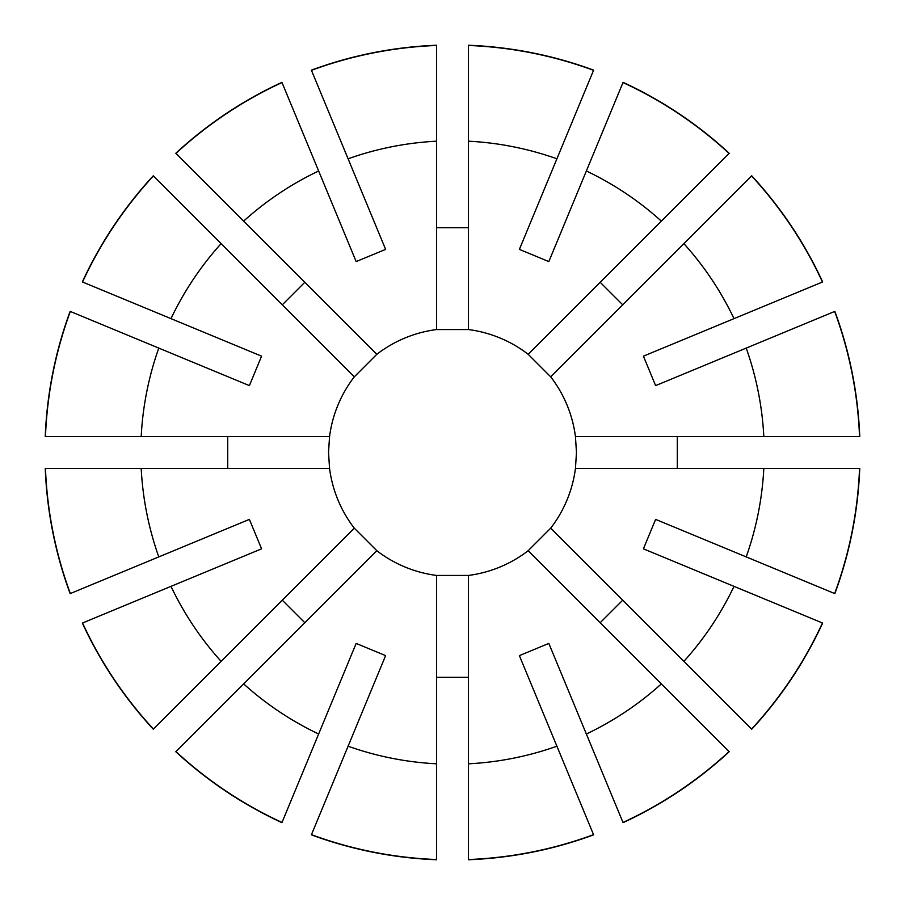 <?xml version="1.0" encoding="UTF-8"?>
<svg xmlns="http://www.w3.org/2000/svg" width="905" height="905" viewBox="0 0 905 905"><rect width="100%" height="100%" fill="white"/><g stroke="black" fill="none" stroke-linecap="round" stroke-linejoin="round"><path stroke-width="1.36" d="M354.296 376.831L376.831 354.296A123.974 123.974 0 0 1 436.561 329.556L468.439 329.556A123.974 123.974 0 0 1 528.169 354.296L550.704 376.831A123.974 123.974 0 0 1 575.444 436.561L576.474 452.5L575.444 468.439A123.974 123.974 0 0 1 550.704 528.169L528.169 550.704A123.974 123.974 0 0 1 468.439 575.444L436.561 575.444A123.974 123.974 0 0 1 376.831 550.704L354.296 528.169A123.974 123.974 0 0 1 329.556 468.439L328.526 452.5L329.556 436.561A123.974 123.974 0 0 1 354.296 376.831L153.262 175.808A407.567 407.567 0 0 0 82.355 281.93L82.547 282.009A407.352 407.352 0 0 1 153.409 175.955M282.281 304.815L304.815 282.281M227.709 468.439L227.709 436.561M304.815 622.719L282.281 600.185M468.439 677.291L436.561 677.291M622.719 600.185L600.185 622.719M677.291 436.561L677.291 468.439M600.185 282.281L622.719 304.815M528.169 550.704L729.192 751.738A407.567 407.567 0 0 1 623.07 822.645L548.837 643.421L519.38 655.616L556.903 746.206A311.716 311.716 0 0 1 468.439 763.809L468.439 859.75A407.567 407.567 0 0 0 593.623 834.851L593.544 834.659A407.352 407.352 0 0 1 468.439 859.535M436.561 575.444L436.561 859.75A407.567 407.567 0 0 1 311.377 834.851L385.621 655.616L356.163 643.421L318.639 734.012A311.716 311.716 0 0 1 243.649 683.897L376.831 550.704M575.444 468.439L859.75 468.439A407.567 407.567 0 0 1 834.851 593.623L655.616 519.38L643.421 548.837L734.012 586.361A311.716 311.716 0 0 1 683.897 661.351L751.738 729.192A407.567 407.567 0 0 0 822.645 623.07L822.453 622.991A407.352 407.352 0 0 1 751.591 729.045M376.831 354.296L175.808 153.262A407.567 407.567 0 0 1 281.93 82.355L356.163 261.579L385.621 249.384L348.097 158.794A311.716 311.716 0 0 1 436.561 141.191L436.561 45.25A407.567 407.567 0 0 0 311.377 70.149L311.456 70.341A407.352 407.352 0 0 1 436.561 45.465M354.296 528.169L153.262 729.192A407.567 407.567 0 0 1 82.355 623.07L261.579 548.837L249.384 519.38L158.794 556.903A311.716 311.716 0 0 1 141.191 468.439L45.25 468.439A407.567 407.567 0 0 0 70.149 593.623L70.341 593.544A407.352 407.352 0 0 1 45.465 468.439M329.556 436.561L45.25 436.561A407.567 407.567 0 0 1 70.149 311.377L249.384 385.621L261.579 356.163L170.988 318.639A311.716 311.716 0 0 1 221.103 243.649M751.591 175.955L751.738 175.808A407.567 407.567 0 0 1 822.645 281.93L734.012 318.639A311.716 311.716 0 0 0 683.897 243.649L751.591 175.955A407.352 407.352 0 0 1 822.453 282.009M243.649 221.103A311.716 311.716 0 0 1 318.639 170.988M436.561 329.556L436.561 141.191M729.045 751.591A407.352 407.352 0 0 1 622.991 822.453M661.351 683.897A311.716 311.716 0 0 1 586.361 734.012M436.561 859.535A407.352 407.352 0 0 1 311.456 834.659M436.561 763.809A311.716 311.716 0 0 1 348.097 746.206M859.535 468.439A407.352 407.352 0 0 1 834.659 593.544M763.809 468.439A311.716 311.716 0 0 1 746.206 556.903M175.955 153.409A407.352 407.352 0 0 1 282.009 82.547M153.409 729.045A407.352 407.352 0 0 1 82.547 622.991M221.103 661.351A311.716 311.716 0 0 1 170.988 586.361M45.465 436.561A407.352 407.352 0 0 1 70.341 311.456M141.191 436.561A311.716 311.716 0 0 1 158.794 348.097M468.439 329.556L468.439 45.25A407.567 407.567 0 0 1 593.623 70.149L519.38 249.384L548.837 261.579L586.361 170.988A311.716 311.716 0 0 1 661.351 221.103L729.192 153.262A407.567 407.567 0 0 0 623.07 82.355L622.991 82.547A407.352 407.352 0 0 1 729.045 153.409M436.561 227.709L468.439 227.709M468.439 141.191A311.716 311.716 0 0 1 556.903 158.794M528.169 354.296L661.351 221.103M468.439 45.465A407.352 407.352 0 0 1 593.544 70.341M175.955 751.591A407.352 407.352 0 0 0 282.009 822.453L281.93 822.645A407.567 407.567 0 0 1 175.808 751.738L243.649 683.897M834.659 311.456L834.851 311.377A407.567 407.567 0 0 1 859.75 436.561L859.535 436.561A407.352 407.352 0 0 0 834.659 311.456L746.206 348.097A311.716 311.716 0 0 1 763.809 436.561L859.535 436.561M468.439 575.444L468.439 763.809M550.704 528.169L683.897 661.351M329.556 468.439L141.191 468.439M746.206 348.097L655.616 385.621L643.421 356.163L734.012 318.639M550.704 376.831L683.897 243.649M575.444 436.561L763.809 436.561M593.544 834.659L556.903 746.206M282.009 822.453L318.639 734.012M822.453 622.991L734.012 586.361M311.456 70.341L348.097 158.794M70.341 593.544L158.794 556.903M82.547 282.009L170.988 318.639M622.991 82.547L586.361 170.988"/></g></svg>
